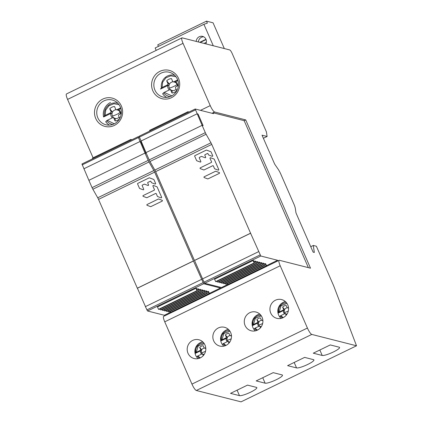 <?xml version="1.0" encoding="UTF-8"?>
<svg xmlns="http://www.w3.org/2000/svg" width="423" height="423" viewBox="0 0 423 423"><rect width="100%" height="100%" fill="white"/><g stroke="black" fill="none" stroke-linecap="round" stroke-linejoin="round"><path stroke-width="0.63" d="M244.076 120.708L245.726 119.91L214.62 112.005A6.578 1.433 -115.9 0 1 210.242 105.618L183.032 43.342A6.578 1.433 -115.9 0 1 181.948 37.88A6.578 1.433 -115.9 0 1 182.228 37.864L229.731 49.935A3.654 0.798 -115.9 0 1 232.164 53.483L266.427 131.907L267.098 136.47L263.381 138.273M356.515 345.787L241.052 401.85L196.33 390.487A6.578 1.433 64.1 0 1 191.952 384.1L164.743 321.824A6.578 1.433 64.1 0 1 163.659 316.362L279.122 260.304A6.578 1.433 -115.9 0 0 280.206 265.76L307.415 328.042A6.578 1.433 -115.9 0 0 311.793 334.424L356.515 345.787L333.657 285.789L316.383 246.244L313.3 245.462L314.326 252.462L313.136 252.161L295.989 212.912L295.354 208.608A7.307 1.592 -115.9 0 0 293.9 204.098L280.735 173.959A7.307 1.592 -115.9 0 0 278.117 169.147L274.675 164.135L262.027 135.18L267.098 136.47M279.122 260.304A6.578 1.433 -115.9 0 1 279.402 260.288L310.508 268.187L245.726 119.91M181.948 37.88L66.485 93.943A6.578 1.433 64.1 0 0 67.569 99.405L93.081 157.795M102.805 99.072A14.615 14.028 -75.7 0 0 95.73 118.482A14.615 14.028 -75.7 0 0 114.321 125.435A14.615 14.028 -75.7 0 0 121.39 106.025A14.615 14.028 -75.7 0 0 102.805 99.072M159.894 71.355A14.615 14.028 -75.7 0 0 152.819 90.76A14.615 14.028 -75.7 0 0 171.41 97.713A14.615 14.028 -75.7 0 0 178.48 78.303A14.615 14.028 -75.7 0 0 159.894 71.355M188.002 353.268A9.681 9.29 -75.7 0 0 194.12 358.524A9.681 9.29 -75.7 0 0 203.606 355.246A9.681 9.29 -75.7 0 0 205.002 345.015A9.681 9.29 -75.7 0 0 198.889 339.759A9.681 9.29 -75.7 0 0 189.404 343.037A9.681 9.29 -75.7 0 0 188.002 353.268M245.091 325.546A9.681 9.29 -75.7 0 0 251.209 330.802A9.681 9.29 -75.7 0 0 260.695 327.524A9.681 9.29 -75.7 0 0 262.091 317.292A9.681 9.29 -75.7 0 0 255.978 312.037A9.681 9.29 -75.7 0 0 246.493 315.315A9.681 9.29 -75.7 0 0 245.091 325.546M270.752 313.089A9.681 9.29 -75.7 0 0 276.869 318.345A9.681 9.29 -75.7 0 0 286.355 315.066A9.681 9.29 -75.7 0 0 287.751 304.835A9.681 9.29 -75.7 0 0 281.633 299.579A9.681 9.29 -75.7 0 0 272.148 302.857A9.681 9.29 -75.7 0 0 270.752 313.089M230.662 332.557A9.681 9.29 -75.7 0 0 224.544 327.296A9.681 9.29 -75.7 0 0 215.058 330.575A9.681 9.29 -75.7 0 0 213.663 340.811A9.681 9.29 -75.7 0 0 219.78 346.067A9.681 9.29 -75.7 0 0 229.266 342.789A9.681 9.29 -75.7 0 0 230.662 332.557M339.214 347.204L330.273 344.93L313.274 353.184L322.215 355.457A9.681 1.708 156.4 0 0 332.383 352.454A9.681 1.708 156.4 0 0 339.59 347.457A9.681 1.708 156.4 0 0 339.214 347.204M304.613 357.393L287.614 365.646L296.56 367.915A9.681 1.708 156.4 0 0 306.728 364.917A9.681 1.708 156.4 0 0 313.929 359.915A9.681 1.708 156.4 0 0 313.554 359.661L304.613 357.393M282.125 374.926L273.184 372.652L256.185 380.906L265.126 383.18A9.681 1.708 156.4 0 0 275.294 380.177A9.681 1.708 156.4 0 0 282.495 375.175A9.681 1.708 156.4 0 0 282.125 374.926M256.465 387.383L247.524 385.11L230.524 393.364L239.471 395.637A9.681 1.708 156.4 0 0 249.639 392.634A9.681 1.708 156.4 0 0 256.84 387.632A9.681 1.708 156.4 0 0 256.465 387.383M313.3 245.462L310.752 246.704M104.021 100.848A12.785 12.272 -75.7 0 0 96.793 113.665A12.785 12.272 -75.7 0 0 105.909 124.774A12.785 12.272 -75.7 0 0 114.094 123.913A12.785 12.272 -75.7 0 0 121.322 111.09A12.785 12.272 -75.7 0 0 112.206 99.987A12.785 12.272 -75.7 0 0 104.021 100.848M161.11 73.126A12.785 12.272 -75.7 0 0 154.924 90.11A12.785 12.272 -75.7 0 0 162.998 97.052A12.785 12.272 -75.7 0 0 171.188 96.19A12.785 12.272 -75.7 0 0 177.374 79.207A12.785 12.272 -75.7 0 0 169.295 72.264A12.785 12.272 -75.7 0 0 161.11 73.126M284.51 313.829A3.865 3.707 104.3 0 1 283.384 310.577L278.048 313.168A9.592 9.206 -75.7 0 0 278.651 315.072A9.592 9.206 -75.7 0 0 279.577 316.716M286.175 315.283L285.652 314.078A0.73 0.703 -75.7 0 0 284.721 313.729L280.745 315.658L279.587 316.785A9.592 9.206 -75.7 0 0 281.068 318.397L279.561 316.769M281.158 318.376A9.465 9.084 104.3 0 1 279.587 316.7L279.587 316.785M286.709 314.601L286.715 314.252L285.943 313.977M280.745 315.658L283.257 317.599M278.048 313.168L279.164 312.037L283.135 310.101A0.73 0.703 -75.7 0 0 283.489 309.134L282.601 307.103A5.351 5.139 104.3 0 1 286.154 305.443L287.016 307.421A0.73 0.703 -75.7 0 0 287.947 307.764L288.486 307.505M283.384 310.577L284.351 310.339L284.653 309.536L282.601 307.103M278.001 313.157L278.006 313.073A9.465 9.084 104.3 0 1 285.472 301.652M286.937 303.349L281.062 305.75L279.164 312.037M258.791 326.334A3.865 3.707 104.3 0 1 257.66 323.082L252.325 325.673A9.592 9.206 -75.7 0 0 252.933 327.576A9.592 9.206 -75.7 0 0 253.853 329.216M260.462 327.804L259.928 326.577A0.73 0.703 -75.7 0 0 258.998 326.233L255.027 328.163L253.869 329.284A9.592 9.206 -75.7 0 0 255.318 330.876L253.842 329.274M255.413 330.855A9.465 9.084 104.3 0 1 253.869 329.2L253.869 329.284M260.986 327.148L260.996 326.757L260.219 326.477M255.027 328.163L257.522 330.099M252.325 325.673L253.44 324.536L257.417 322.606A0.73 0.703 -75.7 0 0 257.771 321.639L256.883 319.608A5.351 5.139 104.3 0 1 260.431 317.948L261.298 319.92A0.73 0.703 -75.7 0 0 262.223 320.269L262.831 319.973M257.66 323.082L258.633 322.839L258.934 322.04L256.883 319.608M252.282 325.662L252.282 325.578A9.465 9.084 104.3 0 1 259.849 314.136M261.314 315.859L255.376 318.218L253.44 324.536M227.267 341.652A3.865 3.707 104.3 0 1 226.141 338.4L220.806 340.991A9.592 9.206 -75.7 0 0 221.409 342.894A9.592 9.206 -75.7 0 0 222.334 344.534L223.043 343.767A8.074 7.746 -75.7 0 0 225.195 345.654A8.074 7.746 -75.7 0 0 225.295 345.713M228.954 343.153L228.409 341.895A0.73 0.703 -75.7 0 0 227.479 341.551L223.043 343.767M229.456 342.54L229.472 342.075L228.7 341.8M223.503 343.481L225.988 345.411M220.806 340.991L221.922 339.854L225.893 337.924A0.73 0.703 -75.7 0 0 226.247 336.957L225.359 334.926A5.351 5.139 104.3 0 1 228.912 333.266L229.774 335.238A0.73 0.703 -75.7 0 0 230.704 335.587L231.402 335.249M226.141 338.4L227.109 338.162L227.41 337.358L225.359 334.926M231.545 335.941L231.058 335.751M220.758 340.98L220.758 340.896A9.465 9.084 104.3 0 1 228.452 329.432M229.927 331.193L223.899 333.483L221.922 339.854M201.581 354.136A3.865 3.707 104.3 0 1 200.454 350.884L195.119 353.475A9.592 9.206 -75.7 0 0 195.722 355.378A9.592 9.206 -75.7 0 0 196.647 357.017M203.273 355.637L202.717 354.379A0.73 0.703 -75.7 0 0 201.792 354.03L197.816 355.965L196.658 357.001A9.465 9.084 104.3 0 0 198.149 358.609M203.764 355.04L203.786 354.559L203.014 354.278M197.816 355.965L200.285 357.89M195.119 353.475L196.23 352.338L200.206 350.408A0.73 0.703 -75.7 0 0 200.56 349.435L199.672 347.41A5.351 5.139 104.3 0 1 203.225 345.75L204.087 347.722A0.73 0.703 -75.7 0 0 205.018 348.071L205.742 347.717M200.454 350.884L201.422 350.641L201.723 349.842L199.672 347.41M205.858 348.425L205.372 348.235M195.072 353.464L195.072 353.379A9.465 9.084 104.3 0 1 202.813 341.911M204.288 343.682L198.228 345.945L196.23 352.338M169.263 89.935A5.213 5.007 104.3 0 1 167.741 85.546L160.539 89.047M178.406 85.494L176.042 86.646A0.989 0.946 -75.7 0 0 175.561 87.952L176.729 90.622A7.223 6.937 104.3 0 1 171.997 93.007L170.802 90.268A0.989 0.946 -75.7 0 0 169.549 89.798L164.182 92.404L162.617 93.811A12.775 12.262 104.3 0 0 166.308 97.168A12.775 12.262 104.3 0 0 166.699 97.39M171.997 93.007L172.24 90.511L170.178 89.734M177.893 80.613L175.561 81.745A5.213 5.007 104.3 0 1 177.734 85.821M164.182 92.404L171.807 95.868M167.741 85.546L169.047 85.224L169.459 84.14L166.688 80.856A7.223 6.937 104.3 0 1 171.479 78.615L172.647 81.285A0.989 0.946 -75.7 0 0 173.901 81.75L177.66 79.926M174.376 81.977L175.037 82.231L175.561 81.745M160.481 88.92L162.041 87.513L167.408 84.907A0.989 0.946 -75.7 0 0 167.883 83.595L166.688 80.856M175.915 76.706L170.813 75.817L165.938 77.795L162.702 82.088L162.041 87.513M112.328 117.864A5.213 5.007 104.3 0 1 110.8 113.475L103.598 116.975M119.577 118.778A7.223 6.937 104.3 0 1 115.061 120.936L113.861 118.197A0.989 0.946 -75.7 0 0 112.608 117.726L107.241 120.333L105.681 121.739A12.775 12.262 104.3 0 0 109.372 125.097A12.775 12.262 104.3 0 0 109.409 125.118M115.061 120.936L115.305 118.435L113.237 117.657M120.872 108.579L118.62 109.673A5.213 5.007 104.3 0 1 120.798 113.745M121.29 113.507L119.101 114.57A0.989 0.946 -75.7 0 0 118.625 115.881L119.757 118.466M107.241 120.333L114.321 123.802M110.8 113.475L112.111 113.153L112.518 112.069L109.747 108.785A7.223 6.937 104.3 0 1 114.543 106.543L115.706 109.208A0.989 0.946 -75.7 0 0 116.965 109.679L120.655 107.881M117.441 109.901L118.096 110.16L118.62 109.673M110.456 102.482A12.775 12.262 104.3 0 0 103.54 116.843L105.105 115.442L110.466 112.835A0.989 0.946 -75.7 0 0 110.948 111.524L109.747 108.785M118.979 104.634L113.877 103.741L109.002 105.724L105.761 110.017L105.105 115.442M149.98 161.501A3.833 0.835 64.1 0 1 149.182 159.905L145.988 152.597L202.12 125.345L203.114 125.599L198.075 114.067L197.081 113.813L198.075 114.067L203.114 125.599L202.12 125.345L205.308 132.653A3.833 0.835 -115.9 0 0 206.107 134.25L149.98 161.501L154.839 170.051A3.833 0.835 -115.9 0 1 155.638 171.648L194.437 260.452L250.564 233.2L260.795 256.015L277.588 260.282L277.863 260.912M195.193 109.007L202.12 125.345L145.988 152.597L139.067 136.259L195.193 109.007L213.53 113.65L213.155 112.793L212.124 113.29M308.372 267.648L244.446 121.327L243.96 120.618L213.155 112.793M154.839 170.051L210.966 142.8A3.833 0.835 64.1 0 1 211.764 144.396L250.564 233.2M210.966 142.8L206.107 134.25M202.569 278.873L194.538 260.478L250.665 233.226M221.737 288.163L221.462 287.534L204.669 283.267L202.501 278.905L258.627 251.653M221.462 287.534L227.585 284.563M266.453 265.686L277.588 260.282M223.207 282.717L223.64 283.611L224.137 283.738L262.625 265.052L261.737 262.778L260.996 262.588L260.05 263.048M219.23 281.707L219.664 282.601L220.161 282.728L258.649 264.042L257.76 261.768L257.02 261.578L256.079 262.038M215.688 281.591L216.185 281.718L254.672 263.032L253.789 260.758L253.044 260.568L214.556 279.254L215.688 281.591L254.175 262.905L253.044 260.568M221.218 282.215L221.652 283.109L222.149 283.236L260.637 264.544L259.748 262.271L259.008 262.08L258.062 262.54M227.183 283.727L227.616 284.621L228.113 284.748L266.596 266.062L265.713 263.788L264.972 263.598L264.026 264.058M217.242 281.205L217.676 282.099L218.173 282.226L256.661 263.534L255.778 261.261L255.032 261.07L254.091 261.53M225.195 283.225L225.628 284.119L226.125 284.245L264.613 265.554L263.725 263.28L262.984 263.09L262.038 263.55M140.954 141.065L197.081 113.813L140.954 141.065M188.357 112.328L188.098 111.661L149.61 130.347L149.869 131.014M188.098 111.661L188.758 112.127M262.625 265.052L262.128 264.925L260.996 262.588M223.64 283.611L262.128 264.925M219.664 282.601L258.152 263.915L257.02 261.578M258.649 264.042L258.152 263.915M254.672 263.032L254.175 262.905M221.652 283.109L260.14 264.423L259.008 262.08M260.637 264.544L260.14 264.423M266.596 266.062L266.099 265.935L264.972 263.598M227.616 284.621L266.099 265.935M217.676 282.099L256.164 263.413L255.032 261.07M256.661 263.534L256.164 263.413M264.613 265.554L264.116 265.433L262.984 263.09M225.628 284.119L264.116 265.433M219.283 173.393L208.005 178.866A0.449 0.434 104.3 0 1 207.677 178.887L204.235 177.597A0.449 0.434 104.3 0 1 204.209 176.766L215.487 171.294A0.449 0.434 104.3 0 1 215.82 171.278L219.257 172.563A0.449 0.434 104.3 0 1 219.283 173.393M200.322 168.65A0.449 0.434 104.3 0 1 200.301 167.82L211.341 162.453A0.449 0.434 -75.7 0 0 211.563 161.856L210.035 158.366A0.449 0.434 104.3 0 1 210.585 157.747L214.027 159.037A0.449 0.434 104.3 0 1 214.271 159.265L218.744 169.507A0.449 0.434 104.3 0 1 218.194 170.12L214.752 168.835A0.449 0.434 104.3 0 1 214.509 168.603L213.34 165.922A0.449 0.434 -75.7 0 0 212.764 165.71L204.098 169.919A0.449 0.434 104.3 0 1 203.764 169.935L200.322 168.65M199.513 157.351A0.449 0.434 -75.7 0 0 199.296 157.948L200.825 161.443A0.449 0.434 104.3 0 1 200.275 162.057L196.832 160.772A0.449 0.434 104.3 0 1 196.589 160.539L194.707 156.235A0.449 0.434 104.3 0 1 194.924 155.632L206.244 150.139A0.449 0.434 104.3 0 1 206.577 150.123L210.828 151.714A0.449 0.434 104.3 0 1 211.072 151.942L212.7 155.675A0.449 0.434 104.3 0 1 212.15 156.293L208.708 155.003A0.449 0.434 104.3 0 1 208.465 154.77L208.005 153.718A0.449 0.434 -75.7 0 0 207.434 153.507L205.06 154.659A0.449 0.434 -75.7 0 0 204.838 155.257L205.657 157.123A0.449 0.434 104.3 0 1 205.102 157.742L201.66 156.452A0.449 0.434 -75.7 0 0 201.332 156.468L199.513 157.351M92.87 189.234A3.833 0.835 64.1 0 1 92.071 187.632L88.878 180.33L145.004 153.078L145.998 153.327L140.959 141.795L139.965 141.541L140.959 141.795L145.998 153.327L145.004 153.078L148.198 160.38A3.833 0.835 -115.9 0 0 148.996 161.983L92.87 189.234L97.729 197.784A3.833 0.835 -115.9 0 1 98.527 199.381L137.322 288.185L193.448 260.933L203.68 283.743L220.478 288.01L220.753 288.645M138.083 136.735L145.004 153.078L88.878 180.33L81.956 163.987L138.083 136.735L139.178 136.999M97.729 197.784L153.856 170.532A3.833 0.835 64.1 0 1 154.654 172.129L193.448 260.933M153.856 170.532L148.996 161.983M145.459 306.601L137.422 288.211L193.549 260.959M164.626 315.896L164.351 315.262L147.553 310.995L145.385 306.638L201.512 279.386M164.351 315.262L170.469 312.29M209.337 293.419L220.478 288.01M166.091 310.45L166.525 311.344L167.022 311.471L205.509 292.785L204.626 290.506L203.881 290.321L202.94 290.775M162.12 309.44L162.548 310.334L163.045 310.461L201.533 291.775L200.65 289.496L199.905 289.311L198.963 289.766M158.577 309.324L159.074 309.451L197.557 290.765L196.674 288.486L195.934 288.301L157.446 306.987L158.577 309.324L197.06 290.638L195.934 288.301M164.108 309.948L164.536 310.836L165.033 310.963L203.521 292.277L202.638 290.004L201.893 289.813L200.951 290.273M170.067 311.46L170.501 312.354L170.998 312.481L209.485 293.795L208.597 291.516L207.857 291.331L206.916 291.785M160.132 308.938L160.56 309.826L161.057 309.953L199.545 291.267L198.662 288.994L197.922 288.803L196.975 289.263M168.079 310.958L168.513 311.846L169.01 311.973L207.497 293.287L206.614 291.013L205.869 290.823L204.928 291.283M83.839 168.798L139.965 141.541L83.839 168.798M131.241 140.055L130.982 139.389L92.5 158.08L92.759 158.741M130.982 139.389L131.648 139.86M205.509 292.785L205.012 292.658L203.881 290.321M166.525 311.344L205.012 292.658M162.548 310.334L201.036 291.648L199.905 289.311M201.533 291.775L201.036 291.648M197.557 290.765L197.06 290.638M164.536 310.836L203.024 292.15L201.893 289.813M203.521 292.277L203.024 292.15M209.485 293.795L208.988 293.668L207.857 291.331M170.501 312.354L208.988 293.668M160.56 309.826L199.048 291.14L197.922 288.803M199.545 291.267L199.048 291.14M207.497 293.287L207 293.16L205.869 290.823M168.513 311.846L207 293.16M162.168 201.126L150.895 206.598A0.449 0.434 104.3 0 1 150.562 206.614L147.119 205.329A0.449 0.434 104.3 0 1 147.098 204.499L158.371 199.022A0.449 0.434 104.3 0 1 158.704 199.006L162.146 200.296A0.449 0.434 104.3 0 1 162.168 201.126M143.212 196.378A0.449 0.434 104.3 0 1 143.186 195.548L154.231 190.186A0.449 0.434 -75.7 0 0 154.448 189.589L152.92 186.094A0.449 0.434 104.3 0 1 153.475 185.48L156.917 186.765A0.449 0.434 104.3 0 1 157.155 186.998L161.628 197.24A0.449 0.434 104.3 0 1 161.078 197.853L157.636 196.568A0.449 0.434 104.3 0 1 157.398 196.335L156.224 193.655A0.449 0.434 -75.7 0 0 155.653 193.443L146.982 197.652A0.449 0.434 104.3 0 1 146.649 197.668L143.212 196.378M142.403 185.084A0.449 0.434 -75.7 0 0 142.181 185.681L143.709 189.176A0.449 0.434 104.3 0 1 143.159 189.79L139.717 188.505A0.449 0.434 104.3 0 1 139.474 188.272L137.591 183.963A0.449 0.434 104.3 0 1 137.813 183.365L149.129 177.871A0.449 0.434 104.3 0 1 149.462 177.856L153.718 179.442A0.449 0.434 104.3 0 1 153.956 179.675L155.585 183.408A0.449 0.434 104.3 0 1 155.035 184.021L151.593 182.736A0.449 0.434 104.3 0 1 151.355 182.503L150.895 181.451A0.449 0.434 -75.7 0 0 150.318 181.24L147.944 182.392A0.449 0.434 -75.7 0 0 147.727 182.99L148.542 184.856A0.449 0.434 104.3 0 1 147.992 185.47L144.55 184.185A0.449 0.434 -75.7 0 0 144.217 184.201L142.403 185.084M158.435 46.377L157.753 44.822L206.503 21.15L213.065 22.816L224.306 48.555M156.209 50.379L155.151 47.968L203.902 24.296L207.365 23.128L206.503 21.15M213.277 45.753L203.902 24.296M205.848 43.865A5.298 5.087 -75.7 0 0 199.233 36.748A5.298 5.087 -75.7 0 0 196.23 41.422M204.06 43.41L206.35 42.3M198.413 41.977A5.298 5.087 104.3 0 1 203.69 36.796M206.101 39.593L200.238 42.443M205.98 39.286L199.741 42.316M183.032 43.342L67.569 99.405M200.518 110.34L210.242 105.618M214.62 112.005L212.023 113.264M280.206 265.76L164.743 321.824M191.952 384.1L307.415 328.042M311.793 334.424L196.33 390.487M322.215 355.457L319.83 350.001M296.56 367.915L294.175 362.458M265.126 383.18L262.741 377.718M239.471 395.637L237.086 390.18M285.636 313.792A3.262 3.13 104.3 0 1 284.351 310.339M288.312 311.016A3.654 0.645 156.4 0 1 287.941 311.201A3.654 0.645 -23.6 0 1 284.531 312.454M280.285 315.949A8.074 7.746 -75.7 0 0 282.437 317.832A8.074 7.746 -75.7 0 0 282.58 317.911M285.403 301.588A9.592 9.206 -75.7 0 0 283.246 302.323M284.653 309.536A3.262 3.13 104.3 0 1 287.466 307.812M284.563 309.409L283.489 309.134M283.135 310.101L284.219 310.382M288.528 307.912L287.947 307.764M286.498 302.746A8.074 7.746 -75.7 0 0 278.699 312.322M285.652 314.078L286.725 314.347M259.912 326.297A3.262 3.13 104.3 0 1 258.633 322.839M262.651 323.489A3.654 0.645 156.4 0 1 262.218 323.706A3.654 0.645 -23.6 0 1 258.813 324.959M254.567 328.449A8.074 7.746 -75.7 0 0 256.719 330.337A8.074 7.746 -75.7 0 0 256.84 330.405M252.251 325.636L252.32 321.343L252.954 319.502L255.122 316.467L258.109 314.553L259.77 314.067A9.592 9.206 -75.7 0 0 257.522 314.823M258.934 322.04A3.262 3.13 104.3 0 1 261.742 320.317M258.844 321.908L257.771 321.639M257.417 322.606L258.501 322.881M262.879 320.433L262.223 320.269M260.875 315.251A8.074 7.746 -75.7 0 0 252.98 324.827M259.928 326.577L261.007 326.852M228.394 341.615A3.262 3.13 104.3 0 1 227.109 338.162M229.758 342.122A3.262 3.13 104.3 0 1 229.472 342.075M231.217 338.76A3.654 0.645 156.4 0 1 230.699 339.024A3.654 0.645 -23.6 0 1 227.288 340.277M223.852 346.141A9.465 9.084 104.3 0 1 222.345 344.523M228.383 329.364A9.592 9.206 -75.7 0 0 226.004 330.141M227.41 337.358A3.262 3.13 104.3 0 1 230.218 335.635M227.32 337.226L226.247 336.957M225.893 337.924L226.977 338.199M231.455 335.777L230.704 335.587M229.493 330.575A8.074 7.746 -75.7 0 0 221.456 340.145M228.409 341.895L229.483 342.17M202.702 354.099A3.262 3.13 104.3 0 1 201.422 350.641M204.082 354.606A3.262 3.13 104.3 0 1 203.786 354.559M205.557 351.227A3.654 0.645 156.4 0 1 205.012 351.508A3.654 0.645 -23.6 0 1 201.602 352.761M197.356 356.251A8.074 7.746 -75.7 0 0 199.508 358.138A8.074 7.746 -75.7 0 0 199.593 358.186M195.045 353.438L195.109 349.144L195.743 347.304L197.911 344.269L200.899 342.355L202.739 341.837A9.592 9.206 -75.7 0 0 200.312 342.625M201.723 349.842A3.262 3.13 104.3 0 1 204.531 348.113M201.634 349.71L200.56 349.435M200.206 350.408L201.29 350.683M205.795 348.266L205.018 348.071M203.854 343.058A8.074 7.746 -75.7 0 0 195.77 352.629M202.717 354.379L203.796 354.654M170.781 89.888A4.399 4.225 104.3 0 1 169.047 85.224M176.137 89.264A4.399 4.225 104.3 0 1 172.24 90.511M169.295 88.079A4.933 0.872 -23.6 0 0 173.895 86.392A4.933 0.872 156.4 0 0 177.02 84.325A4.399 4.225 104.3 0 1 177.39 85.985M163.558 92.796A10.898 10.459 -75.7 0 0 166.466 95.339A10.898 10.459 -75.7 0 0 170.183 96.624M169.459 84.14A4.399 4.225 104.3 0 1 173.25 81.813M175.037 82.231A4.399 4.225 104.3 0 1 177.02 84.325M169.337 83.966L167.883 83.595M167.408 84.907L168.872 85.277M175.275 82.099L173.901 81.75M174.757 75.373A10.898 10.459 -75.7 0 0 161.422 87.905M170.802 90.268L172.251 90.638M113.84 117.811A4.399 4.225 104.3 0 1 112.111 113.153M119.196 117.192A4.399 4.225 104.3 0 1 115.305 118.435M112.354 116.008A4.933 0.872 -23.6 0 0 116.954 114.316A4.933 0.872 156.4 0 0 120.084 112.254A4.399 4.225 104.3 0 1 120.455 113.914M106.622 120.724A10.898 10.459 -75.7 0 0 109.531 123.267A10.898 10.459 -75.7 0 0 112.745 124.473M112.518 112.069A4.399 4.225 104.3 0 1 116.309 109.737M118.096 110.16A4.399 4.225 104.3 0 1 120.084 112.254M112.396 111.894L110.948 111.524M110.466 112.835L111.931 113.205M118.34 110.028L116.965 109.679M117.89 103.318A10.898 10.459 -75.7 0 0 104.481 115.828M113.861 118.197L115.315 118.562M149.182 159.905L205.308 132.653M211.764 144.396L155.638 171.648M203.939 282.199L260.066 254.947M260.795 256.015L204.669 283.267M195.378 109.917L139.252 137.168M92.071 187.632L148.198 160.38M154.654 172.129L98.527 199.381M146.823 309.932L202.95 282.68M203.68 283.743L147.553 310.995M138.263 137.644L82.136 164.896M287.476 307.817L288.544 308.087M285.398 301.583L283.828 302.054L280.846 303.968L278.672 307.003L278.038 308.843L277.974 313.136M285.187 313.681L286.392 313.982M261.758 320.317L262.889 320.608M259.468 326.181L260.674 326.487M230.234 335.635L231.392 335.931M228.378 329.364L226.585 329.877L223.603 331.785L221.43 334.82L220.795 336.66L220.732 340.959M227.944 341.498L229.15 341.805M204.547 348.118L205.705 348.415M202.257 353.982L203.463 354.289M173.271 81.819L174.831 82.215M116.33 109.742L117.89 110.139"/></g></svg>
